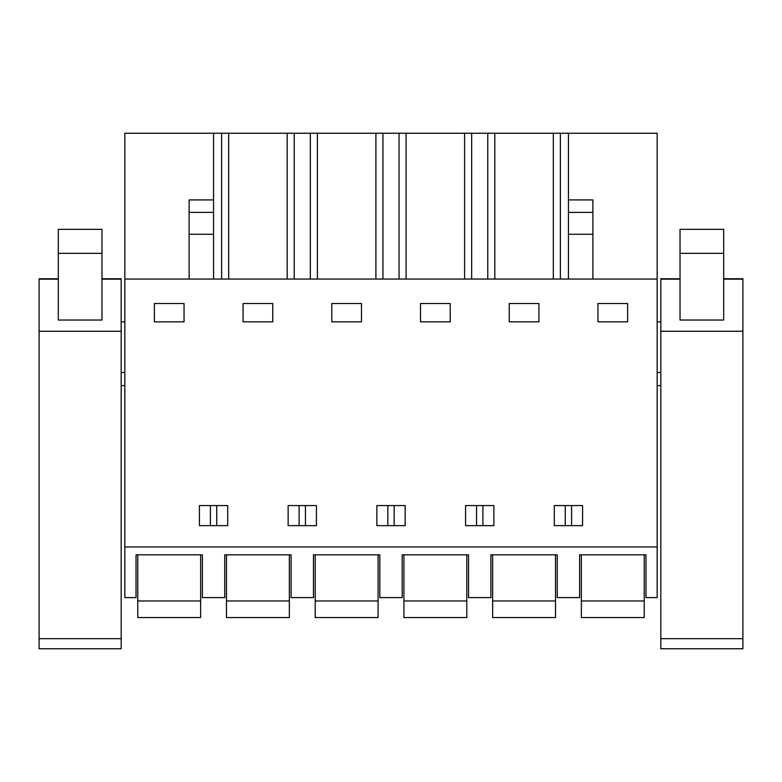 <?xml version="1.0" encoding="UTF-8"?>
<svg xmlns="http://www.w3.org/2000/svg" width="782" height="782" viewBox="0 0 782 782"><rect width="100%" height="100%" fill="white"/><g stroke="black" fill="none" stroke-linecap="round" stroke-linejoin="round"><path stroke-width="1.17" d="M124.846 546.96L124.846 597.604L136.029 597.604L136.029 554.819L202.391 554.819L202.391 597.604L224.747 597.604L224.747 554.819L291.109 554.819L291.109 597.604L313.455 597.604L313.455 554.819L379.827 554.819L379.827 597.604L402.173 597.604L402.173 554.819L468.545 554.819L468.545 597.604L490.891 597.604L490.891 554.819L557.253 554.819L557.253 597.604L579.609 597.604L579.609 554.819L645.971 554.819L645.971 597.604L657.154 597.604L657.154 546.96L124.846 546.96L124.846 133.243L213.564 133.243L213.564 212.381L189.117 212.381L189.117 279.066M124.846 279.066L657.154 279.066L657.154 546.96M154.367 321.852L154.367 303.514L184.053 303.514L184.053 321.852L154.367 321.852M568.436 525.651L554.291 525.651L554.291 505.573L582.58 505.573L582.58 525.651L568.436 525.651M538.925 321.852L509.229 321.852L509.229 303.514L538.925 303.514L538.925 321.852M288.138 505.573L288.138 525.651L316.427 525.651L316.427 505.573L288.138 505.573M272.771 321.852L272.771 303.514L243.075 303.514L243.075 321.852L272.771 321.852M465.573 505.573L465.573 525.651L493.862 525.651L493.862 505.573L465.573 505.573M405.144 525.651L376.856 525.651L376.856 505.573L405.144 505.573L405.144 525.651M450.207 321.852L450.207 303.514L420.511 303.514L420.511 321.852L450.207 321.852M227.709 505.573L227.709 525.651L199.42 525.651L199.42 505.573L227.709 505.573M597.947 303.514L627.633 303.514L627.633 321.852L597.947 321.852L597.947 303.514M361.489 321.852L331.793 321.852L331.793 303.514L361.489 303.514L361.489 321.852M221.619 279.066L221.619 133.243L213.564 133.243M221.619 133.243L657.154 133.243L657.154 279.066M124.846 321.852L121.181 321.852M124.846 372.496L121.181 372.496M124.846 385.594L121.181 385.594M571.603 525.651L571.603 505.573M565.269 525.651L565.269 505.573M482.885 525.651L482.885 505.573M476.551 525.651L476.551 505.573M299.115 525.651L299.115 505.573M305.449 525.651L305.449 505.573M387.833 525.651L387.833 505.573M394.167 525.651L394.167 505.573M216.731 525.651L216.731 505.573M210.397 525.651L210.397 505.573M568.436 279.066L568.436 133.243M560.381 279.066L560.381 133.243M553.324 133.243L553.324 279.066M494.82 279.066L494.82 133.243M487.773 279.066L487.773 133.243M471.663 279.066L471.663 133.243M464.606 133.243L464.606 279.066M406.102 279.066L406.102 133.243M399.055 279.066L399.055 133.243M382.945 279.066L382.945 133.243M375.898 133.243L375.898 279.066M317.394 279.066L317.394 133.243M310.337 279.066L310.337 133.243M294.228 279.066L294.228 133.243M287.18 133.243L287.18 279.066M228.676 279.066L228.676 133.243M568.436 199.928L592.883 199.928L592.883 279.066M189.117 234.268L213.564 234.268L213.564 212.381M213.564 234.268L213.564 279.066M213.564 199.928L189.117 199.928L189.117 212.381M660.819 372.496L657.154 372.496M660.819 321.852L657.154 321.852M660.819 385.594L657.154 385.594M137.769 600.967L137.769 617.555L200.642 617.555L200.642 600.967L137.769 600.967L137.769 554.819M200.642 554.819L200.642 600.967M226.487 600.967L226.487 617.555L289.36 617.555L289.36 600.967L226.487 600.967L226.487 554.819M289.36 554.819L289.36 600.967M315.205 600.967L315.205 617.555L378.077 617.555L378.077 600.967L315.205 600.967L315.205 554.819M378.077 554.819L378.077 600.967M403.923 600.967L403.923 617.555L466.795 617.555L466.795 600.967L403.923 600.967L403.923 554.819M466.795 554.819L466.795 600.967M492.64 600.967L492.64 617.555L555.513 617.555L555.513 600.967L492.64 600.967L492.64 554.819M555.513 554.819L555.513 600.967M581.358 600.967L581.358 617.555L644.231 617.555L644.231 600.967L581.358 600.967L581.358 554.819M644.231 554.819L644.231 600.967M39.1 638.669L121.181 638.669L121.181 648.757L39.1 648.757L39.1 278.744L58.308 278.744L39.1 278.744M121.181 638.669L121.181 278.744L101.973 278.744L121.181 278.744M101.973 320.043L58.308 320.043L58.308 229.351L101.973 229.351L101.973 320.043M660.819 638.669L742.9 638.669L742.9 648.757L660.819 648.757L660.819 278.744L680.027 278.744L660.819 278.744M742.9 638.669L742.9 278.744L723.692 278.744L742.9 278.744M723.692 320.043L680.027 320.043L680.027 229.351L723.692 229.351L723.692 320.043M568.436 234.268L592.883 234.268M568.436 212.381L592.883 212.381M121.181 279.154L101.973 279.154M58.308 279.154L39.1 279.154M121.181 331.245L39.1 331.245M58.308 253.339L101.973 253.339M742.9 279.154L723.692 279.154M680.027 279.154L660.819 279.154M742.9 331.245L660.819 331.245M680.027 253.339L723.692 253.339"/></g></svg>
